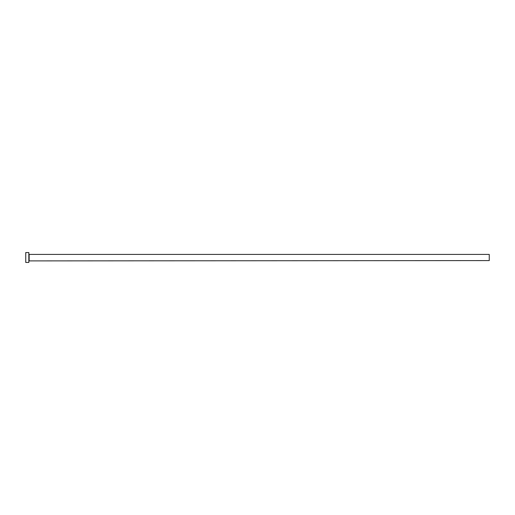 <?xml version="1.0" encoding="UTF-8"?>
<svg xmlns="http://www.w3.org/2000/svg" width="515" height="515" viewBox="0 0 515 515"><rect width="100%" height="100%" fill="white"/><g stroke="black" fill="none" stroke-linecap="round" stroke-linejoin="round"><path stroke-width="0.77" d="M29.149 260.59L29.149 254.41L489.25 254.41L489.25 260.59L28.84 260.899M28.84 257.5L28.84 262.444L25.75 262.444L25.75 252.556L28.84 252.556L28.84 257.5"/></g></svg>
